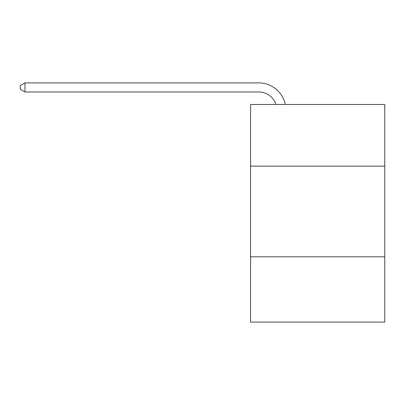<?xml version="1.0" encoding="UTF-8"?>
<svg xmlns="http://www.w3.org/2000/svg" width="405" height="405" viewBox="0 0 405 405"><rect width="100%" height="100%" fill="white"/><g stroke="black" fill="none" stroke-linecap="round" stroke-linejoin="round"><path stroke-width="0.61" d="M384.75 166.141L384.75 104.485L250.558 104.485L250.558 166.141L384.75 166.141L384.75 322.096L250.558 322.096L250.558 166.141M384.75 256.81L250.558 256.81M275.957 104.485A18.134 18.134 -5.8 0 0 258.714 91.97L24.963 91.97L24.963 82.903L258.714 82.903A27.201 27.201 174.2 0 1 285.333 104.485M24.963 91.97L20.25 89.252L20.25 85.622L24.963 82.903"/></g></svg>
